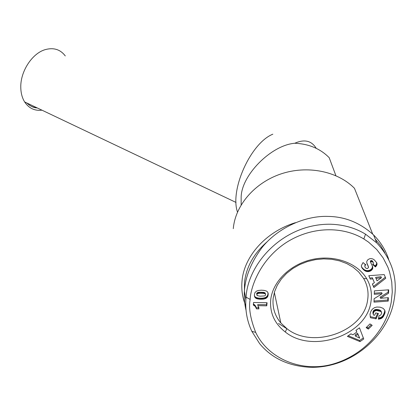 <?xml version="1.0" encoding="UTF-8"?>
<svg xmlns="http://www.w3.org/2000/svg" width="416" height="416" viewBox="0 0 416 416"><rect width="100%" height="100%" fill="white"/><g stroke="black" fill="none" stroke-linecap="round" stroke-linejoin="round"><path stroke-width="0.62" d="M246.038 310.222C241.056 289.323 246.516 268.263 262.413 247.047C279.016 226.741 306.441 215.524 328.104 216.414C345.062 216.642 360.214 222.815 373.558 234.931C380.645 242.013 385.7 250.177 388.716 259.423M310.809 367.323C288.886 366.309 271.82 358.405 259.61 343.611L251.857 331.365C246.849 320.668 244.915 309.275 246.059 297.18C248.014 262.631 284.32 223.402 330.71 224.234C343.788 224.676 355.389 227.989 365.524 234.177L376.74 242.902C392.226 259.709 398.008 278.772 394.082 300.092C388.71 334.396 352.945 367.973 310.809 367.323M250.162 299.411C250.614 287.331 259.948 259.631 286.515 242.367C312.026 226.236 342.607 226.132 363.839 238.956L368.54 242.128L376.698 249.48L383.157 257.93L387.878 267.176L389.589 272.002L391.747 281.918L392.278 292.027L391.238 302.167C386.417 328.588 365.201 354.084 334.641 363.553C304.663 373.121 268.986 360.443 255.674 332.358C250.37 318.76 248.534 307.778 250.162 299.411L246.059 297.18M237.489 212.082C229.653 189.732 250.812 142.984 272.839 134.186M241.155 204.901L241.15 197.694C240.973 175.646 270.925 145.184 294.798 143.25C304.429 138.991 311.563 140.681 316.207 148.32M245.762 305.781C242.492 298.002 241.238 289.806 242.008 281.185C243.968 256.412 265.871 231.707 295.391 222.68M245.856 299.744L244.421 291.247L244.499 282.511C246.168 267.072 253.796 253.422 267.384 241.561M286.827 328.708L278.507 323.45M270.712 299.811C272.636 281.663 290.129 264.326 312.229 259.464C334.303 254.524 357.536 262.917 366.751 278.782C370.864 285.958 372.263 293.618 370.947 301.772C366.699 335.348 312.281 354.052 285.282 331.984C274.513 323.596 269.656 312.868 270.712 299.811M367.614 300.102C368.836 292.417 367.505 285.199 363.615 278.439L358.592 271.887L353.174 267.275L346.778 263.567L339.586 260.884L331.822 259.303L323.716 258.882L315.51 259.636L307.455 261.544L299.801 264.54L292.77 268.533L286.572 273.395L281.388 278.975L277.363 285.1L274.602 291.59L273.172 298.251C272.272 307.533 274.83 315.775 280.836 322.972L286.868 328.619C312.317 349.492 363.688 331.786 367.614 300.102M258.908 308.901L256.485 308.854L255.278 306.41L253.313 305.016L253.573 302.489L267.088 302.749L266.75 305.838L257.91 305.666L258.908 308.901L258.757 307.07M335.868 175.583L329.191 157.68C320.315 148.684 308.854 143.874 294.798 143.25M375.211 239.07L380.572 245.544L384.784 252.611M374.15 259.74L376.761 262.792L376.865 265.034L375.445 266.973L372.705 264.529L373.428 263.266L373.038 262.267L371.904 261.56L371.025 261.784L370.781 262.751L372.554 266.349L372.783 268.102L372.237 269.511L370.599 270.941L368.67 271.596L366.059 271.362L363.953 270.109L362.393 268.466L361.546 266.978L361.374 265.585L363.043 262.574L365.815 264.82C364.556 265.569 364.504 266.604 365.654 267.93L366.709 268.549L367.593 268.512L368.566 267.394L366.74 262.683L366.818 261.31L367.78 259.802L369.377 258.851L370.916 258.575L372.71 258.918L374.15 259.74M388.549 293.238L380.479 298.256L388.357 297.679L388.211 301.106L373.994 302.141L374.114 298.719L382.117 293.738L374.27 294.304L374.395 290.862L388.7 289.817L388.549 293.238L388.138 292.172L388.242 289.853M372.19 325.354L368.352 329.087L366.137 327.642L369.975 323.908L372.19 325.354M359.996 341.609L347.376 336.378L350.958 333.845L352.919 334.807L356.814 332.056L355.95 330.314L359.471 327.824L363.735 338.988L359.996 341.609L359.642 340.496L363.324 337.912M384.956 312.931L382.834 317.299L381.17 318.542L378.929 319.129L378.321 319.166L379.08 315.671L380.531 315.208L381.659 313.461L381.592 312.447L380.635 311.381L376.527 310.513L374.748 311.059L373.89 311.886L373.272 313.596L373.412 315.016L374.66 315.271L375.674 312.941L378.43 313.503L376.095 318.88L370.453 317.73L369.99 314.174L370.994 311.132L372.367 309.145L374.587 307.622L376.823 307.034L380.115 307.169L383.042 308.298L384.623 309.988L385.086 311.917L384.956 312.931L384.55 311.844L384.649 311.319L385.05 312.406M385.752 278.268L373.88 287.529L372.372 284.034L374.384 282.636L372.746 278.819L370.266 279.152L368.784 275.704L384.202 274.586L385.752 278.268M256.459 291.143L258.414 290.451L261.269 290.181L264.072 290.373L266.401 291.044L267.28 291.647L268.065 292.978L268.174 294.892L267.691 296.65L265.933 298.392L263.702 299.088L259.86 299.244L256.5 298.6L254.868 297.248L254.348 295.064L254.899 292.692L256.459 291.143M366.969 263.583L367.224 264.269M366.896 263.354L367.505 264.867M367.12 263.832L368.087 265.933M367.702 264.893L368.373 266.542M364.894 266.453L365.024 264.181M361.421 266.552L361.748 267.457M361.405 266.469L362.04 267.951M361.665 266.911L362.393 268.466M362.019 267.426L362.83 269.001M362.456 267.961L363.345 269.542M362.97 268.502L363.459 269.656M363.085 268.616L363.953 270.109M363.574 269.064L364.442 270.494M364.062 269.454L364.936 270.826M364.556 269.786L365.061 270.057L365.435 271.097M365.061 270.057L365.565 270.27L365.945 271.315M365.565 270.27L366.059 271.362M365.68 270.317L366.314 270.494L366.694 271.539M366.314 270.494L366.959 270.592L367.344 271.638M366.959 270.592L367.609 270.613L367.994 271.658M367.609 270.613L368.274 270.551L368.659 271.596M368.274 270.551L368.67 271.596M368.285 270.551L368.961 270.405L369.346 271.45M368.961 270.405L369.611 270.187L369.996 271.232M369.611 270.187L370.214 269.901L370.599 270.941M370.214 269.901L370.781 269.532L371.171 270.572M370.781 269.532L371.348 270.442M370.963 269.402L371.446 268.96L371.836 270M371.446 268.96L371.847 268.471L372.237 269.511M371.847 268.471L372.148 267.935L372.538 268.975M372.148 267.935L372.278 267.602L372.668 268.642M372.278 267.602L372.388 267.062L372.783 268.102M372.388 267.062L372.408 266.484L372.798 267.524M372.408 266.484L372.32 265.876L372.715 266.916M372.32 265.876L372.674 266.755M370.718 262.35L370.781 262.751M370.328 261.316L370.724 262.293M370.334 261.258L370.635 260.754L371.025 261.784M370.635 260.754L371.249 261.659M370.859 260.624L371.514 260.525L371.904 261.56M371.514 260.525L371.966 260.66L372.362 261.695M371.966 260.66L372.887 262.09M372.492 261.056L373.038 262.267M372.642 261.232L373.339 262.766M373.038 264.139L375.05 265.933L375.445 266.973M375.05 265.933L375.445 265.548L375.84 266.588M375.445 265.548L375.892 265.034L376.288 266.074M375.892 265.034L376.236 264.514L376.636 265.554M376.236 264.514L376.464 263.999L376.865 265.034M376.464 263.999L376.615 263.479L377.01 264.514M376.615 263.479L376.646 262.959L377.047 263.994M376.646 262.959L377.026 263.739M376.683 262.636L376.927 263.271M376.631 262.704L376.563 262.413M388.138 292.172L380.078 297.185L380.479 298.256M374.312 293.207L381.711 292.666L382.117 293.738M374.036 301.033L387.8 300.035L388.211 301.106M387.8 300.035L387.899 297.716M366.668 327.127L367.978 327.985L368.352 329.087M367.978 327.985L371.29 324.766M348.239 335.764L359.642 340.496M356.096 330.21L356.814 332.056M384.602 314.085L384.202 312.998L384.405 312.4L384.805 313.487M384.405 312.4L384.55 311.844M384.649 311.319L384.68 310.83L385.086 311.917M384.68 310.83L385.065 311.47M384.608 309.956L384.987 310.986M384.665 310.383L384.592 309.93M370.157 316.654L375.71 317.788L376.095 318.88M375.71 317.788L377.64 313.342M373.344 314.699L373.412 315.016M372.965 313.612L373.272 314.148M372.887 313.061L373.266 313.669M372.882 312.582L373.272 313.596M372.887 312.51L372.975 311.969L373.36 313.056M372.975 311.969L373.162 311.418L373.547 312.504M373.162 311.418L373.578 312.432M373.194 311.345L373.506 310.799L373.89 311.886M373.506 310.799L373.896 310.341L374.28 311.428M373.896 310.341L374.364 309.972L374.748 311.059M374.364 309.972L374.915 309.686L375.3 310.773M374.915 309.686L375.43 310.726M375.045 309.639L375.565 309.499L375.955 310.586M375.565 309.499L376.142 309.431L376.527 310.513M376.142 309.431L376.787 309.426L377.177 310.508M376.787 309.426L377.51 309.494L377.9 310.575M377.51 309.494L378.284 309.624L378.68 310.705M378.284 309.624L378.758 310.721M378.362 309.639L379.101 309.826L379.491 310.908M379.101 309.826L379.72 310.045L380.115 311.132M379.72 310.045L380.24 310.3L380.635 311.381M380.24 310.3L381.04 311.678M380.645 310.591L381.352 312.005M380.957 310.918L381.592 312.447M378.555 318.084L378.929 319.129M378.565 318.037L379.215 317.938L379.605 319.03M379.215 317.938L379.855 317.798L380.245 318.89M379.855 317.798L380.437 317.6L380.832 318.692M380.437 317.6L380.775 317.45L381.17 318.542M380.775 317.45L381.347 317.132L381.742 318.224M381.347 317.132L381.857 316.758L382.257 317.845M381.857 316.758L382.33 316.316L382.725 317.408M382.33 316.316L382.834 317.299M382.439 316.212L382.741 315.832L383.136 316.919M382.741 315.832L383.037 315.38L383.438 316.467M383.037 315.38L383.339 314.865L383.739 315.952M383.339 314.865L383.651 314.267L384.051 315.354M383.651 314.267L383.952 313.607L384.353 314.694M383.952 313.607L384.202 312.998M372.424 283.998L373.88 287.529M373.49 286.468L385.315 277.233M368.852 275.699L370.266 279.152M369.881 278.101L372.356 277.763L372.746 278.819M372.356 277.763L374.384 282.636M254.363 295.5L254.623 296.78M254.431 295.703L254.868 297.248M254.675 296.171L255.169 297.669M254.977 296.592L255.549 298.038M255.351 296.962L255.642 298.116M255.445 297.04L255.845 297.294L256.043 298.371M255.845 297.294L256.303 297.523L256.5 298.6M256.303 297.523L256.833 297.716L257.031 298.792M256.833 297.716L257.431 297.877L257.634 298.953M257.431 297.877L258.107 298.002L258.31 299.078M258.107 298.002L258.851 298.1L259.048 299.177M258.851 298.1L259.657 298.168L259.86 299.244M259.657 298.168L260.541 298.199L260.744 299.281M260.541 298.199L260.827 299.281M260.619 298.204L261.352 298.199L261.56 299.281M261.352 298.199L262.054 298.168L262.262 299.25M262.054 298.168L262.73 298.116L262.938 299.192M262.73 298.116L263.37 298.033L263.578 299.109M263.37 298.033L263.702 299.088M263.489 298.012L264.248 297.866L264.456 298.943M264.248 297.866L264.904 297.674L265.112 298.756M264.904 297.674L265.45 297.456L265.663 298.532M265.45 297.456L265.72 297.315L265.933 298.392M265.72 297.315L266.282 296.956L266.495 298.033M266.282 296.956L266.77 296.535L266.989 297.612M266.77 296.535L267.176 296.067L267.389 297.144M267.176 296.067L267.415 297.112M267.197 296.041L267.472 295.578L267.691 296.65M267.472 295.578L267.696 295.058L267.909 296.135M267.696 295.058L267.857 294.476L268.076 295.547M267.857 294.476L267.956 293.816L268.174 294.892M267.956 293.816L268.18 294.83M267.961 293.758L267.998 293.082L268.216 294.159M268.06 292.958L268.174 293.54M267.998 293.082L267.977 292.75M266.75 305.838L266.536 304.756L257.712 304.585L257.91 305.666M266.536 304.756L266.755 302.744M253.412 304.075L253.859 305.282M253.666 304.2L254.192 304.522L254.384 305.609M254.192 304.522L254.665 304.897L254.862 305.984M254.665 304.897L255.278 306.41M255.081 305.323L255.523 306.722M255.33 305.635L255.804 307.159M255.611 306.077L256.058 307.668M255.861 306.582L256.282 308.23M256.084 307.143L256.485 308.854M256.287 307.767L258.71 307.814M357.542 333.247L355.108 334.963L355.462 336.076L359.72 338.161L357.542 333.247L357.895 334.355L355.462 336.076M381.02 276.692L375.606 277.373L377.026 280.816L381.425 277.742L381.02 276.692M256.641 293.618L257.28 295.615L260.073 296.192L264.54 295.932L265.564 295.157L265.548 294.31L265.122 292.952L263.978 292.427L258.814 292.271L257.67 292.5L256.729 293.275L256.922 295.214M359.72 338.161L357.895 334.355M381.425 277.742L376.002 278.424M256.729 293.275L256.838 294.689M257.072 292.838L257.275 293.909L256.927 294.351M257.67 292.5L257.873 293.571L257.275 293.909M257.774 292.464L257.873 293.571M258.232 292.354L258.435 293.426L257.977 293.535M258.814 292.271L259.017 293.342L258.435 293.426M259.506 292.219L259.714 293.29L259.017 293.342M260.338 292.198L260.541 293.27L259.714 293.29M261.279 292.198L261.487 293.27L260.541 293.27M262.049 292.224L262.257 293.296L261.487 293.27M262.808 292.271L263.016 293.342L262.257 293.296M263.437 292.334L263.645 293.405L263.016 293.342M263.926 292.412L264.139 293.483L263.645 293.405M263.978 292.427L264.139 293.483M264.664 292.646L264.878 293.717L264.191 293.498M265.122 292.952L265.335 294.024L264.878 293.717M265.548 294.31L265.335 294.024M65.291 55.931C60.388 49.499 53.778 47.377 45.474 49.561C32.115 53.154 20.051 71.822 20.8 87.963C20.972 93.402 22.256 98.062 24.638 101.936C28.865 108.285 34.642 111.03 41.98 110.178M233.282 228.665C235.222 205.561 254.394 182.915 280.774 173.987C307.128 165.027 337.506 171.075 354.463 188.302L354.51 188.412M27.076 103.095C29.614 105.815 32.978 107.416 37.17 107.895M367.463 264.462L367.848 265.502M363.839 238.956L365.524 234.177M24.258 101.296L24.638 101.936L236.038 202.441M363.615 278.439L366.751 278.782M37.222 107.921C33.836 107.89 30.378 106.246 26.853 102.991M354.463 188.302L372.689 234.088M373.558 234.931L376.74 242.902M255.674 332.358L251.857 331.365M286.868 328.619L285.282 331.984M280.836 322.972L274.347 292.432"/></g></svg>
